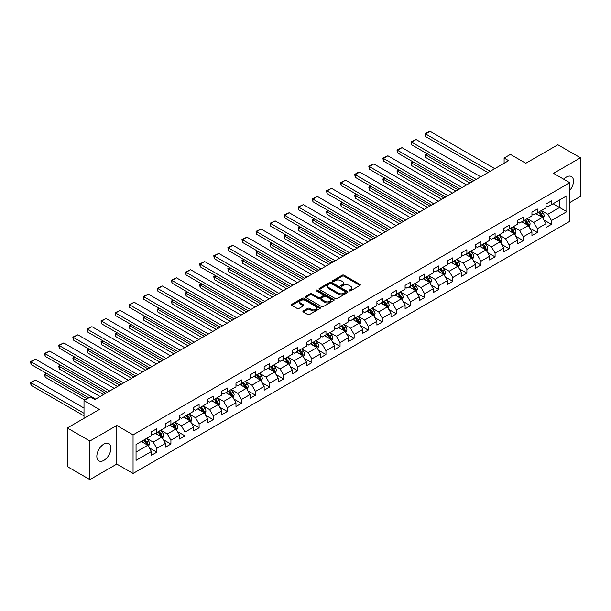 <?xml version="1.0" encoding="UTF-8"?>
<svg xmlns="http://www.w3.org/2000/svg" width="611" height="611" viewBox="0 0 611 611"><rect width="100%" height="100%" fill="white"/><g stroke="black" fill="none" stroke-linecap="round" stroke-linejoin="round"><path stroke-width="0.92" d="M349.286 290.867A0.878 0.504 0 0 0 350.523 290.867L359.948 285.421A1.253 0.726 0 0 0 360.314 284.909A1.253 0.726 0 0 0 359.948 284.398L343.985 275.187A1.253 0.726 0 0 0 342.213 275.187L332.789 280.625A0.878 0.504 0 0 0 334.034 281.343L335.248 280.64A4.01 2.314 0 0 1 340.923 280.64L342.259 281.404A4.01 2.314 0 0 1 343.428 283.046A4.01 2.314 0 0 1 342.259 284.68L341.037 285.383A0.878 0.504 0 0 0 342.275 286.101L343.497 285.398A4.01 2.314 0 0 1 349.171 285.398L350.5 286.162A4.01 2.314 0 0 1 351.676 287.804A4.01 2.314 0 0 1 350.5 289.446L349.286 290.149A0.878 0.504 0 0 0 349.286 290.867L349.286 290.149M103.885 460.366A9.967 5.751 120 0 0 110.392 451.582A9.967 5.751 120 0 0 108.865 443.601A9.967 5.751 120 0 0 103.885 444.098A9.967 5.751 120 0 0 97.37 452.873A9.967 5.751 120 0 0 98.898 460.862A9.967 5.751 120 0 0 103.885 460.366M569.788 190.403A9.967 5.751 120 0 0 571.43 176.541A9.967 5.751 120 0 0 566.443 177.037A9.967 5.751 120 0 0 563.739 179.229M303.285 310.923A1.253 0.726 0 0 0 302.911 311.434A1.253 0.726 0 0 0 303.285 311.946L307.761 314.528A1.253 0.726 0 0 0 309.533 314.528L319.996 308.486A1.253 0.726 0 0 0 320.363 307.975A1.253 0.726 0 0 0 319.996 307.463L304.034 298.252A1.253 0.726 0 0 0 302.262 298.252L291.798 304.293A1.253 0.726 0 0 0 291.432 304.805A1.253 0.726 0 0 0 291.798 305.317L297.206 308.44A1.253 0.726 0 0 0 298.978 308.44L303.461 305.851A1.253 0.726 0 0 0 303.827 305.34A1.253 0.726 0 0 0 303.461 304.828L300.78 303.277A3.353 1.94 0 0 1 299.795 301.91A3.353 1.94 0 0 1 301.865 300.123A3.353 1.94 0 0 1 305.523 300.543L316.032 306.607A3.353 1.94 0 0 1 317.01 307.975A3.353 1.94 0 0 1 314.94 309.769A3.353 1.94 0 0 1 311.282 309.349L309.533 308.334A1.253 0.726 0 0 0 307.761 308.334L303.285 310.923L303.285 311.946L307.761 309.38L307.761 308.334M569.788 202.539L580.45 196.391L580.45 157.791L557.866 144.746L525.788 163.267L510.429 154.4L504.106 158.05L508.627 160.655L94.85 399.548L90.329 396.944L84.005 400.595L84.005 418.329M89.878 441.02L89.878 479.612L116.8 464.07L116.8 425.47L89.878 441.02L67.294 427.975L99.364 409.462L84.005 400.595M116.8 425.47L133.061 434.864L569.788 182.72L569.788 221.319L133.061 473.464L133.061 434.864M580.45 157.791L553.528 173.333L569.788 182.72M335.34 298.603A1.253 0.726 0 0 0 337.112 298.603L347.575 292.562A1.253 0.726 0 0 0 347.942 292.05A1.253 0.726 0 0 0 347.575 291.539L331.613 282.328A1.253 0.726 0 0 0 329.841 282.328L319.377 288.369A1.253 0.726 0 0 0 319.011 288.881A1.253 0.726 0 0 0 319.377 289.393L335.34 298.603M316.666 291.05A0.878 0.504 0 0 1 317.56 291.18L317.56 290.133L333.789 299.505A1.253 0.726 0 0 1 334.156 300.016A1.253 0.726 0 0 1 333.789 300.528L323.326 306.569A1.253 0.726 0 0 1 321.546 306.569L305.584 297.351L305.584 296.327A1.253 0.726 0 0 0 305.217 296.839A1.253 0.726 0 0 0 305.584 297.351M305.584 296.327L310.067 293.746A1.253 0.726 0 0 1 311.839 293.746L318.316 297.481A1.253 0.726 0 0 0 320.088 297.481L323.059 295.762A1.253 0.726 0 0 0 323.425 295.25A1.253 0.726 0 0 0 323.059 294.739L316.315 290.851A0.878 0.504 0 0 1 317.56 290.133M89.878 479.612L67.294 466.575L67.294 427.975M149.283 447.825L156.821 452.178L156.821 448.375L165.497 443.365L165.497 447.168L170.92 444.044L170.92 440.233L179.588 435.231L179.588 439.034L185.011 435.903L185.011 432.099L193.687 427.089L193.687 430.9L199.102 427.769L199.102 423.958L207.778 418.955L207.778 422.759L213.201 419.635L213.201 415.824L221.869 410.813L221.869 414.625L227.292 411.493L227.292 407.69L235.968 402.68L235.968 406.491L241.391 403.359L241.391 399.548L250.059 394.546L250.059 398.349L255.482 395.218L255.482 391.414L264.151 386.404L264.151 390.215L269.573 387.084L269.573 383.273L278.249 378.27L278.249 382.074L283.672 378.95L283.672 375.139L292.341 370.129L292.341 373.94L297.763 370.808L297.763 367.005L306.432 361.995L306.432 365.806L311.854 362.674L311.854 358.863L320.531 353.861L320.531 357.664L325.953 354.533L325.953 350.729L334.622 345.719L334.622 349.53L340.044 346.399L340.044 342.588L348.713 337.585L348.713 341.389L354.136 338.265L354.136 334.454L362.812 329.444L362.812 333.255L368.234 330.123L368.234 326.32L376.903 321.31L376.903 325.121L382.326 321.989L382.326 318.178L390.994 313.176L390.994 316.979L396.417 313.848L396.417 310.044L405.093 305.034L405.093 308.845L410.516 305.714L410.516 301.903L419.184 296.9L419.184 300.704L424.607 297.58L424.607 293.769L433.275 288.759L433.275 292.57L438.698 289.438L438.698 285.635L447.374 280.625L447.374 284.436L452.797 281.304L452.797 277.493L461.465 272.491L461.465 276.294L466.888 273.163L466.888 269.359L475.557 264.349L475.557 268.16L480.979 265.029L480.979 261.218L489.655 256.215L489.655 260.019L495.078 256.895L495.078 253.084L503.747 248.074L503.747 251.885L509.169 248.753L509.169 244.95L517.838 239.94L517.838 243.751L523.26 240.619L523.26 236.808L531.937 231.806L531.937 235.609L537.359 232.478L537.359 228.674L546.028 223.664L546.028 227.475L551.45 224.344L551.45 220.54L566.809 211.673L566.809 195.81L559.577 199.988L559.577 207.496L566.809 211.673M156.821 452.178L151.406 455.31L151.406 451.498L136.047 460.366L136.047 444.51L151.406 435.643L151.406 431.84L156.821 428.708L156.821 432.512L165.497 427.509L165.497 423.698L170.92 420.567L170.92 424.378L179.588 419.367L179.588 415.564L185.011 412.433L185.011 416.244L193.687 411.234L193.687 407.422L199.102 404.299L199.102 408.102L207.778 403.1L207.778 399.288L213.201 396.157L213.201 399.968L221.869 394.958L221.869 391.155L227.292 388.023L227.292 391.827L235.968 386.824L235.968 383.013L241.391 379.882L241.391 383.693L250.059 378.683L250.059 374.879L255.482 371.748L255.482 375.559L264.151 370.549L264.151 366.737L269.573 363.614L269.573 367.417L278.249 362.415L278.249 358.604L283.672 355.472L283.672 359.283L292.341 354.273L292.341 350.47L297.763 347.338L297.763 351.142L306.432 346.139L306.432 342.328L311.854 339.197L311.854 343.008L320.531 337.998L320.531 334.194L325.953 331.063L325.953 334.874L334.622 329.864L334.622 326.053L340.044 322.929L340.044 326.732L348.713 321.73L348.713 317.919L354.136 314.787L354.136 318.598L362.812 313.588L362.812 309.785L368.234 306.653L368.234 310.457L376.903 305.454L376.903 301.643L382.326 298.519L382.326 302.323L390.994 297.313L390.994 293.509L396.417 290.378L396.417 294.189L405.093 289.179L405.093 285.368L410.516 282.244L410.516 286.047L419.184 281.045L419.184 277.234L424.607 274.102L424.607 277.913L433.275 272.903L433.275 269.1L438.698 265.968L438.698 269.772L447.374 264.769L447.374 260.958L452.797 257.834L452.797 261.638L461.465 256.628L461.465 252.824L466.888 249.693L466.888 253.504L475.557 248.494L475.557 244.69L480.979 241.559L480.979 245.362L489.655 240.36L489.655 236.549L495.078 233.417L495.078 237.228L503.747 232.218L503.747 228.415L509.169 225.283L509.169 229.094L517.838 224.084L517.838 220.273L523.26 217.149L523.26 220.953L531.937 215.943L531.937 212.139L537.359 209.008L537.359 212.819L546.028 207.809L546.028 204.005L551.45 200.874L551.45 204.677L566.809 195.81M155.377 433.352L161.884 437.102L153.208 442.112L146.709 438.354M151.406 433.558L153.208 434.604L156.821 432.512M153.208 442.112L156.821 448.375M161.884 437.102L165.497 443.365M169.476 425.21L175.976 428.968L167.307 433.978L160.8 430.22M165.497 425.424L167.307 426.463L170.92 424.378M167.307 433.978L170.92 440.233M175.976 428.968L179.588 435.231M183.567 417.076L190.074 420.834L181.398 425.836L174.891 422.079M179.588 417.282L181.398 418.329L185.011 416.244M181.398 425.836L185.011 432.099M190.074 420.834L193.687 427.089M197.659 408.935L204.166 412.692L195.489 417.703L188.99 413.945M193.687 409.149L195.489 410.187L199.102 408.102M195.489 417.703L199.102 423.958M204.166 412.692L207.778 418.955M211.757 400.801L218.257 404.558L209.588 409.561L203.081 405.811M207.778 401.007L209.588 402.053L213.201 399.968M209.588 409.561L213.201 415.824M218.257 404.558L221.869 410.813M225.849 392.667L232.356 396.417L223.679 401.427L217.172 397.669M221.869 392.873L223.679 393.919L227.292 391.827M223.679 401.427L227.292 407.69M232.356 396.417L235.968 402.68M239.94 384.525L246.447 388.283L237.771 393.293L231.271 389.535M235.968 384.739L237.771 385.778L241.391 383.693M237.771 393.293L241.391 399.548M246.447 388.283L250.059 394.546M254.039 376.391L260.538 380.149L251.869 385.151L245.362 381.401M250.059 376.597L251.869 377.644L255.482 375.559M251.869 385.151L255.482 391.414M260.538 380.149L264.151 386.404M268.13 368.257L274.637 372.007L265.961 377.018L259.454 373.26M264.151 368.464L265.961 369.502L269.573 367.417M265.961 377.018L269.573 383.273M274.637 372.007L278.249 378.27M282.221 360.116L288.728 363.873L280.052 368.876L273.552 365.126M278.249 360.322L280.052 361.368L283.672 359.283M280.052 368.876L283.672 375.139M288.728 363.873L292.341 370.129M296.32 351.982L302.819 355.732L294.151 360.742L287.644 356.984M292.341 352.188L294.151 353.234L297.763 351.142M294.151 360.742L297.763 367.005M302.819 355.732L306.432 361.995M310.411 343.84L316.918 347.598L308.242 352.608L301.735 348.85M306.432 344.054L308.242 345.093L311.854 343.008M308.242 352.608L311.854 358.863M316.918 347.598L320.531 353.861M324.502 335.706L331.009 339.464L322.333 344.467L315.834 340.717M320.531 335.913L322.333 336.959L325.953 334.874M322.333 344.467L325.953 350.729M331.009 339.464L334.622 345.719M338.601 327.572L345.1 331.322L336.432 336.333L329.925 332.575M334.622 327.779L336.432 328.817L340.044 326.732M336.432 336.333L340.044 342.588M345.1 331.322L348.713 337.585M352.692 319.431L359.199 323.188L350.523 328.191L344.016 324.441M348.713 319.637L350.523 320.683L354.136 318.598M350.523 328.191L354.136 334.454M359.199 323.188L362.812 329.444M366.783 311.297L373.29 315.047L364.614 320.057L358.115 316.299M362.812 311.503L364.614 312.549L368.234 310.457M364.614 320.057L368.234 326.32M373.29 315.047L376.903 321.31M380.882 303.155L387.382 306.913L378.713 311.923L372.206 308.165M376.903 303.369L378.713 304.408L382.326 302.323M378.713 311.923L382.326 318.178M387.382 306.913L390.994 313.176M394.973 295.021L401.48 298.779L392.804 303.782L386.297 300.032M390.994 295.228L392.804 296.274L396.417 294.189M392.804 303.782L396.417 310.044M401.48 298.779L405.093 305.034M409.065 286.887L415.572 290.637L406.895 295.648L400.396 291.89M405.093 287.094L406.895 288.132L410.516 286.047M406.895 295.648L410.516 301.903M415.572 290.637L419.184 296.9M423.163 278.746L429.663 282.503L420.994 287.514L414.487 283.756M419.184 278.952L420.994 279.998L424.607 277.913M420.994 287.514L424.607 293.769M429.663 282.503L433.275 288.759M437.255 270.612L443.762 274.37L435.085 279.372L428.578 275.614M433.275 270.818L435.085 271.864L438.698 269.772M435.085 279.372L438.698 285.635M443.762 274.37L447.374 280.625M451.346 262.47L457.853 266.228L449.177 271.238L442.677 267.481M447.374 262.684L449.177 263.723L452.797 261.638M449.177 271.238L452.797 277.493M457.853 266.228L461.465 272.491M465.445 254.336L471.944 258.094L463.275 263.097L456.768 259.347M461.465 254.543L463.275 255.589L466.888 253.504M463.275 263.097L466.888 269.359M471.944 258.094L475.557 264.349M479.536 246.202L486.043 249.952L477.367 254.963L470.86 251.205M475.557 246.409L477.367 247.447L480.979 245.362M477.367 254.963L480.979 261.218M486.043 249.952L489.655 256.215M493.627 238.061L500.134 241.819L491.458 246.829L484.958 243.071M489.655 238.275L491.458 239.313L495.078 237.228M491.458 246.829L495.078 253.084M500.134 241.819L503.747 248.074M507.726 229.927L514.225 233.685L505.557 238.687L499.05 234.93M503.747 230.133L505.557 231.179L509.169 229.094M505.557 238.687L509.169 244.95M514.225 233.685L517.838 239.94M521.817 221.785L528.324 225.543L519.648 230.553L513.141 226.796M517.838 221.999L519.648 223.038L523.26 220.953M519.648 230.553L523.26 236.808M528.324 225.543L531.937 231.806M535.908 213.651L542.415 217.409L533.739 222.412L527.24 218.662M531.937 213.858L533.739 214.904L537.359 212.819M533.739 222.412L537.359 228.674M542.415 217.409L546.028 223.664M553.077 203.738L559.577 207.496L547.838 214.278L541.331 210.52M546.028 205.724L547.838 206.77L551.45 204.677M547.838 214.278L551.45 220.54M116.8 464.07L133.061 473.464M504.106 158.05L504.106 163.267M136.047 452.025L147.793 445.243L141.286 441.486M147.793 445.243L151.406 451.498M543.905 219.991L551.45 224.344M529.813 228.124L537.359 232.478M515.715 236.266L523.26 240.619M501.623 244.4L509.169 248.753M487.532 252.534L495.078 256.895M473.433 260.676L480.979 265.029M459.342 268.809L466.888 273.163M445.251 276.951L452.797 281.304M431.152 285.085L438.698 289.438M417.061 293.219L424.607 297.58M402.97 301.36L410.516 305.714M388.871 309.494L396.417 313.848M374.78 317.636L382.326 321.989M360.689 325.77L368.234 330.123M346.59 333.904L354.136 338.265M332.499 342.045L340.044 346.399M318.407 350.179L325.953 354.533M304.309 358.321L311.854 362.674M290.217 366.455L297.763 370.808M276.126 374.589L283.672 378.95M262.027 382.73L269.573 387.084M247.936 390.864L255.482 395.218M233.845 398.998L241.391 403.359M219.746 407.14L227.292 411.493M205.655 415.274L213.201 419.635M191.564 423.415L199.102 427.769M177.465 431.549L185.011 435.903M163.374 439.683L170.92 444.044M349.637 290.989L350.5 290.485A4.01 2.314 0 0 0 351.676 288.85L351.676 287.804M343.428 283.046L343.428 284.084A4.01 2.314 0 0 1 342.259 285.727L341.389 286.223M359.932 285.436L343.985 276.225A1.253 0.726 0 0 0 342.213 276.225L333.14 281.465M347.56 292.577L331.613 283.367A1.253 0.726 0 0 0 329.841 283.367L319.393 289.4M345.36 292.409A0.878 0.504 0 0 0 345.36 291.691L331.345 283.603A0.878 0.504 0 0 0 330.108 283.603L328.817 284.352A4.01 2.314 0 0 0 327.649 285.986A4.01 2.314 0 0 0 328.817 287.628L338.395 293.158A4.01 2.314 0 0 0 344.077 293.158L345.36 292.409L345.36 293.456A0.878 0.504 0 0 0 345.62 293.097L345.62 292.05M327.649 285.986L327.649 287.033A4.01 2.314 0 0 0 328.817 288.667L328.817 287.628M345.36 293.456L344.077 294.197A4.01 2.314 0 0 1 338.395 294.197L328.817 288.667M305.607 297.358L310.067 294.785L310.067 293.746M323.425 295.25L323.425 296.297A1.253 0.726 0 0 1 323.059 296.809L320.088 298.527A1.253 0.726 0 0 1 318.316 298.527L311.839 294.785A1.253 0.726 0 0 0 310.067 294.785M317.56 291.18L333.774 300.536M325.029 301.36A3.353 1.94 0 0 0 328.687 301.781A3.353 1.94 0 0 0 330.757 299.986A3.353 1.94 0 0 0 329.772 298.619L326.075 296.48A1.253 0.726 0 0 0 324.296 296.48L321.325 298.199A1.253 0.726 0 0 0 320.958 298.71A1.253 0.726 0 0 0 321.325 299.222L325.029 301.36L325.029 302.399A3.353 1.94 0 0 0 328.687 302.819A3.353 1.94 0 0 0 330.757 301.032L330.757 299.986M320.958 298.71L320.958 299.749A1.253 0.726 0 0 0 321.325 300.261L321.325 299.222M325.029 302.399L321.325 300.261M317.01 307.975L317.01 309.021A3.353 1.94 0 0 1 314.94 310.808A3.353 1.94 0 0 1 311.282 310.388L309.533 309.38A1.253 0.726 0 0 0 307.761 309.38M299.795 301.91L299.795 302.949A3.353 1.94 0 0 0 300.78 304.324L300.78 303.277M303.446 305.859L300.78 304.324M319.981 308.502L304.034 299.291A1.253 0.726 0 0 0 302.262 299.291L291.814 305.324M543.126 218.646L544.202 215.935A3.383 1.955 -120 0 0 543.126 213.056L541.262 210.566M538.008 214.866L536.741 213.17M472.173 181.704L425.668 154.858L425.668 157.462L469.912 183.01M538.459 212.177L540.323 214.667A3.383 1.955 60 0 1 541.293 216.706L542.377 216.08A3.383 1.955 -120 0 0 541.407 214.041L539.544 211.551M538.696 212.048L540.766 214.805A1.726 0.993 60 0 1 541.079 215.332L542.377 216.08M427.387 153.865L425.668 154.858L425.172 154.568L426.89 153.582M425.668 157.462L425.172 154.568M490.243 171.271L425.668 133.992L425.668 136.604L487.983 172.577M494.757 168.667L430.19 131.388L425.668 133.992L425.172 133.702L428.334 131.877L430.19 131.388M425.668 136.604L425.172 133.702M529.034 226.78L530.111 224.077A3.383 1.955 -120 0 0 529.027 221.19L527.163 218.7M523.917 223L522.649 221.312M458.074 189.838L411.577 162.992L411.577 165.604L455.821 191.144M524.36 220.319L526.231 222.809A3.383 1.955 60 0 1 527.201 224.84L528.278 224.214A3.383 1.955 -120 0 0 527.316 222.183L525.445 219.693M524.597 220.181L526.667 222.946A1.726 0.993 60 0 1 526.98 223.466L528.278 224.214M413.296 161.999L411.577 162.992L411.081 162.709L412.799 161.716M411.577 165.604L411.081 162.709M514.943 234.914L516.012 232.211A3.383 1.955 -120 0 0 514.936 229.324L513.072 226.841M509.818 231.134L508.551 229.446M443.983 197.979L397.486 171.133L397.486 173.738L441.722 199.278M510.269 228.453L512.133 230.943A3.383 1.955 60 0 1 513.103 232.982L514.187 232.356A3.383 1.955 -120 0 0 513.217 230.316L511.354 227.827M510.506 228.315L512.576 231.08A1.726 0.993 60 0 1 512.889 231.607L514.187 232.356M399.204 170.141L397.486 171.133L396.99 170.843L398.7 169.85M397.486 173.738L396.99 170.843M476.145 179.405L411.577 142.126L411.577 144.738L473.892 180.711M480.666 176.8L416.099 139.522L411.577 142.126L411.081 141.844L416.099 139.522M411.577 144.738L411.081 141.844M462.053 187.546L397.486 150.268L397.486 152.872L459.793 188.852M466.567 184.934L402 147.656L397.486 150.268L396.99 149.978L402 147.656M397.486 152.872L396.99 149.978M500.844 243.056L501.921 240.344A3.383 1.955 -120 0 0 500.844 237.465L498.981 234.975M495.727 239.275L494.459 237.58M429.892 206.113L383.387 179.267L383.387 181.879L427.631 207.419M496.178 236.594L498.041 239.084A3.383 1.955 60 0 1 499.011 241.116L500.096 240.49A3.383 1.955 -120 0 0 499.126 238.458L497.262 235.968M496.415 236.457L498.484 239.214A1.726 0.993 60 0 1 498.797 239.741L500.096 240.49M385.106 178.275L383.387 179.267L382.891 178.977L384.609 177.992M383.387 181.879L382.891 178.977M486.753 251.19L487.83 248.486A3.383 1.955 -120 0 0 486.746 245.599L484.882 243.109M481.636 247.409L480.368 245.721M415.793 214.255L369.296 187.401L369.296 190.013L413.54 215.553M482.079 244.728L483.95 247.218A3.383 1.955 60 0 1 484.92 249.257L485.997 248.631A3.383 1.955 -120 0 0 485.035 246.592L483.164 244.102M482.316 244.591L484.386 247.356A1.726 0.993 60 0 1 484.699 247.875L485.997 248.631M371.014 186.416L369.296 187.401L368.8 187.119L370.518 186.126M369.296 190.013L368.8 187.119M472.662 259.331L473.731 256.62A3.383 1.955 -120 0 0 472.654 253.741L470.791 251.251M467.537 255.551L466.269 253.855M401.702 222.389L355.205 195.543L355.205 198.147L399.441 223.695M467.988 252.862L469.851 255.352A3.383 1.955 60 0 1 470.821 257.391L471.906 256.765A3.383 1.955 -120 0 0 470.936 254.726L469.072 252.236M468.225 252.733L470.294 255.49A1.726 0.993 60 0 1 470.607 256.017L471.906 256.765M356.923 194.55L355.205 195.543L354.708 195.253L356.419 194.267M355.205 198.147L354.708 195.253M447.962 195.68L383.387 158.402L383.387 161.014L445.702 196.986M452.476 193.076L387.909 155.797L383.387 158.402L382.891 158.119L387.909 155.797M383.387 161.014L382.891 158.119M433.863 203.822L369.296 166.543L369.296 169.148L431.61 205.12M438.385 201.21L373.817 163.931L369.296 166.543L368.8 166.253L373.817 163.931M369.296 169.148L368.8 166.253M419.772 211.956L355.205 174.677L355.205 177.289L417.512 213.262M424.286 209.352L359.719 172.073L355.205 174.677L354.708 174.387L357.87 172.562L359.719 172.073M355.205 177.289L354.708 174.387M405.681 220.09L341.106 182.811L341.106 185.423L403.42 221.396M410.195 217.485L345.627 180.207L341.106 182.811L340.61 182.529L345.627 180.207M341.106 185.423L340.61 182.529M391.582 228.231L327.015 190.953L327.015 193.557L389.329 229.537M396.104 225.619L331.536 188.341L327.015 190.953L326.518 190.663L331.536 188.341M327.015 193.557L326.518 190.663M377.491 236.365L312.924 199.087L312.924 201.699L375.23 237.671M382.005 233.761L317.437 196.482L312.924 199.087L312.427 198.804L317.437 196.482M312.924 201.699L312.427 198.804M363.4 244.507L298.825 207.228L298.825 209.833L361.139 245.805M367.914 241.895L303.346 204.616L298.825 207.228L298.328 206.938L303.346 204.616M298.825 209.833L298.328 206.938M349.301 252.641L284.734 215.362L284.734 217.967L347.048 253.947M353.822 250.036L289.255 212.758L284.734 215.362L284.237 215.072L287.399 213.247L289.255 212.758M284.734 217.967L284.237 215.072M335.21 260.775L270.642 223.496L270.642 226.108L332.949 262.081M339.724 258.17L275.156 220.892L270.642 223.496L270.146 223.214L275.156 220.892M270.642 226.108L270.146 223.214M321.119 268.916L256.544 231.638L256.544 234.242L318.858 270.222M325.632 266.304L261.065 229.026L256.544 231.638L256.047 231.348L261.065 229.026M256.544 234.242L256.047 231.348M307.02 277.05L242.452 239.772L242.452 242.384L304.767 278.356M311.541 274.446L246.974 237.167L242.452 239.772L241.956 239.489L246.974 237.167M242.452 242.384L241.956 239.489M292.929 285.192L228.361 247.913L228.361 250.518L290.668 286.49M297.442 282.58L232.875 245.301L228.361 247.913L227.865 247.623L232.875 245.301M228.361 250.518L227.865 247.623M278.837 293.326L214.262 256.047L214.262 258.652L276.577 294.632M283.351 290.714L218.784 253.435L214.262 256.047L213.766 255.757L218.784 253.435M214.262 258.652L213.766 255.757M264.739 301.46L200.171 264.181L200.171 266.793L262.486 302.766M269.26 298.855L204.693 261.577L200.171 264.181L199.675 263.899L204.693 261.577M200.171 266.793L199.675 263.899M250.647 309.601L186.08 272.323L186.08 274.927L248.387 310.9M255.161 306.989L190.594 269.711L186.08 272.323L185.584 272.032L190.594 269.711M186.08 274.927L185.584 272.032M236.556 317.735L171.981 280.457L171.981 283.069L234.296 319.041M241.07 315.131L176.503 277.852L171.981 280.457L171.485 280.174L176.503 277.852M171.981 283.069L171.485 280.174M222.457 325.877L157.89 288.598L157.89 291.203L220.204 327.175M226.979 323.265L162.411 285.986L157.89 288.598L157.394 288.308L162.411 285.986M157.89 291.203L157.394 288.308M208.366 334.011L143.799 296.732L143.799 299.337L206.106 335.317M212.88 331.399L148.313 294.12L143.799 296.732L143.302 296.442L148.313 294.12M143.799 299.337L143.302 296.442M194.275 342.145L129.7 304.866L129.7 307.478L192.014 343.451M198.789 339.54L134.221 302.262L129.7 304.866L129.204 304.584L134.221 302.262M129.7 307.478L129.204 304.584M458.563 267.465L459.64 264.754A3.383 1.955 -120 0 0 458.563 261.875L456.692 259.385M453.446 263.685L452.178 261.997M387.611 230.523L341.106 203.677L341.106 206.289L385.35 231.829M453.897 261.004L455.76 263.494A3.383 1.955 60 0 1 456.73 265.525L457.815 264.899A3.383 1.955 -120 0 0 456.845 262.867L454.981 260.378M454.133 260.866L456.203 263.631A1.726 0.993 60 0 1 456.516 264.151L457.815 264.899M342.824 202.684L341.106 203.677L340.61 203.394L342.328 202.401M341.106 206.289L340.61 203.394M444.472 275.599L445.549 272.896A3.383 1.955 -120 0 0 444.464 270.009L442.601 267.519M439.355 271.819L438.087 270.131M373.512 238.664L327.015 211.818L327.015 214.423L371.259 239.963M439.798 269.138L441.669 271.628A3.383 1.955 60 0 1 442.639 273.667L443.716 273.041A3.383 1.955 -120 0 0 442.754 271.001L440.882 268.512M440.035 269L442.104 271.765A1.726 0.993 60 0 1 442.417 272.292L443.716 273.041M328.733 210.826L327.015 211.818L326.518 211.528L328.237 210.535M327.015 214.423L326.518 211.528M430.381 283.741L431.45 281.029A3.383 1.955 -120 0 0 430.373 278.15L428.51 275.66M425.256 279.96L423.988 278.265M359.421 246.798L312.924 219.952L312.924 222.564L357.16 248.104M425.707 277.279L427.57 279.762A3.383 1.955 60 0 1 428.54 281.801L429.625 281.175A3.383 1.955 -120 0 0 428.655 279.143L426.791 276.653M425.943 277.142L428.013 279.899A1.726 0.993 60 0 1 428.326 280.426L429.625 281.175M314.642 218.959L312.924 219.952L312.427 219.662L314.138 218.677M312.924 222.564L312.427 219.662M416.282 291.875L417.359 289.171A3.383 1.955 -120 0 0 416.282 286.284L414.411 283.794M411.165 288.094L409.897 286.406M345.33 254.94L298.825 228.086L298.825 230.698L343.069 256.238M411.615 285.413L413.479 287.903A3.383 1.955 60 0 1 414.449 289.942L415.533 289.316A3.383 1.955 -120 0 0 414.563 287.277L412.7 284.787M411.852 285.276L413.922 288.041A1.726 0.993 60 0 1 414.235 288.56L415.533 289.316M300.543 227.101L298.825 228.086L298.328 227.804L300.047 226.811M298.825 230.698L298.328 227.804M402.191 300.016L403.268 297.305A3.383 1.955 -120 0 0 402.183 294.426L400.32 291.936M397.074 296.236L395.806 294.54M331.231 263.074L284.734 236.228L284.734 238.832L328.978 264.38M397.517 293.547L399.388 296.037A3.383 1.955 60 0 1 400.358 298.076L401.435 297.45A3.383 1.955 -120 0 0 400.472 295.411L398.601 292.921M397.753 293.417L399.823 296.175A1.726 0.993 60 0 1 400.136 296.702L401.435 297.45M286.452 235.235L284.734 236.228L284.237 235.938L285.956 234.945M284.734 238.832L284.237 235.938M388.1 308.15L389.169 305.439A3.383 1.955 -120 0 0 388.092 302.56L386.228 300.07M382.975 304.37L381.707 302.682M317.14 271.208L270.642 244.362L270.642 246.974L314.879 272.514M383.425 301.689L385.289 304.179A3.383 1.955 60 0 1 386.259 306.21L387.343 305.584A3.383 1.955 -120 0 0 386.373 303.552L384.51 301.063M383.662 301.551L385.732 304.309A1.726 0.993 60 0 1 386.045 304.836L387.343 305.584M272.361 243.369L270.642 244.362L270.146 244.079L271.857 243.086M270.642 246.974L270.146 244.079M374.001 316.284L375.078 313.58A3.383 1.955 -120 0 0 374.001 310.694L372.13 308.204M368.884 312.504L367.616 310.816M303.048 279.349L256.544 252.503L256.544 255.108L300.788 280.648M369.334 309.823L371.198 312.313A3.383 1.955 60 0 1 372.168 314.352L373.252 313.726A3.383 1.955 -120 0 0 372.282 311.686L370.419 309.197M369.571 309.685L371.641 312.45A1.726 0.993 60 0 1 371.954 312.969L373.252 313.726M258.262 251.511L256.544 252.503L256.047 252.213L257.766 251.22M256.544 255.108L256.047 252.213M359.91 324.426L360.986 321.714A3.383 1.955 -120 0 0 359.902 318.835L358.038 316.345M354.792 320.645L353.525 318.95M288.95 287.483L242.452 260.637L242.452 263.242L286.696 288.789M355.235 317.964L357.107 320.447A3.383 1.955 60 0 1 358.069 322.486L359.153 321.86A3.383 1.955 -120 0 0 358.191 319.828L356.32 317.338M355.472 317.827L357.542 320.584A1.726 0.993 60 0 1 357.855 321.111L359.153 321.86M244.171 259.644L242.452 260.637L241.956 260.347L243.674 259.362M242.452 263.242L241.956 260.347M345.818 332.56L346.888 329.856A3.383 1.955 -120 0 0 345.811 326.969L343.947 324.479M340.694 328.779L339.426 327.091M274.858 295.617L228.361 268.771L228.361 271.383L272.598 296.923M341.144 326.098L343.008 328.588A3.383 1.955 60 0 1 343.978 330.627L345.062 330.001A3.383 1.955 -120 0 0 344.092 327.962L342.229 325.472M341.381 325.961L343.451 328.726A1.726 0.993 60 0 1 343.764 329.245L345.062 330.001M230.08 267.786L228.361 268.771L227.865 268.489L229.576 267.496M228.361 271.383L227.865 268.489M331.72 340.701L332.796 337.99A3.383 1.955 -120 0 0 331.72 335.111L329.848 332.621M326.602 336.913L325.335 335.225M260.767 303.759L214.262 276.913L214.262 279.517L258.506 305.065M327.053 334.232L328.917 336.722A3.383 1.955 60 0 1 329.887 338.761L330.971 338.135A3.383 1.955 -120 0 0 330.001 336.096L328.138 333.606M327.29 334.102L329.36 336.86A1.726 0.993 60 0 1 329.673 337.387L330.971 338.135M215.981 275.92L214.262 276.913L213.766 276.623L215.484 275.63M214.262 279.517L213.766 276.623M317.628 348.835L318.705 346.124A3.383 1.955 -120 0 0 317.621 343.245L315.757 340.755M312.511 345.055L311.243 343.367M246.668 311.893L200.171 285.047L200.171 287.659L244.415 313.199M312.954 342.374L314.825 344.864A3.383 1.955 60 0 1 315.788 346.895L316.872 346.269A3.383 1.955 -120 0 0 315.91 344.237L314.039 341.748M313.191 342.236L315.261 344.994A1.726 0.993 60 0 1 315.574 345.521L316.872 346.269M201.89 284.054L200.171 285.047L199.675 284.764L201.393 283.771M200.171 287.659L199.675 284.764M303.537 356.969L304.606 354.265A3.383 1.955 -120 0 0 303.53 351.378L301.666 348.889M298.412 353.189L297.145 351.501M232.577 320.034L186.08 293.188L186.08 295.793L230.316 321.333M298.863 350.508L300.727 352.998A3.383 1.955 60 0 1 301.697 355.037L302.781 354.411A3.383 1.955 -120 0 0 301.811 352.371L299.948 349.882M299.1 350.37L301.17 353.135A1.726 0.993 60 0 1 301.483 353.654L302.781 354.411M187.798 292.195L186.08 293.188L185.584 292.898L187.294 291.905M186.08 295.793L185.584 292.898M289.438 365.111L290.515 362.399A3.383 1.955 -120 0 0 289.438 359.52L287.567 357.03M284.321 361.33L283.053 359.635M218.486 328.168L171.981 301.322L171.981 303.927L216.225 329.474M284.772 358.649L286.635 361.132A3.383 1.955 60 0 1 287.605 363.171L288.69 362.544A3.383 1.955 -120 0 0 287.72 360.505L285.856 358.023M285.009 358.512L287.078 361.269A1.726 0.993 60 0 1 287.391 361.796L288.69 362.544M173.7 300.329L171.981 301.322L171.485 301.032L173.203 300.047M171.981 303.927L171.485 301.032M275.347 373.245L276.424 370.541A3.383 1.955 -120 0 0 275.34 367.654L273.476 365.164M270.23 369.464L268.962 367.776M204.387 336.302L157.89 309.456L157.89 312.068L202.134 337.608M270.673 366.783L272.544 369.273A3.383 1.955 60 0 1 273.507 371.305L274.591 370.686A3.383 1.955 -120 0 0 273.629 368.647L271.758 366.157M270.91 366.646L272.98 369.411A1.726 0.993 60 0 1 273.293 369.93L274.591 370.686M159.608 308.471L157.89 309.456L157.394 309.174L159.112 308.181M157.89 312.068L157.394 309.174M261.256 381.379L262.325 378.675A3.383 1.955 -120 0 0 261.248 375.796L259.385 373.306M256.131 377.598L254.863 375.91M190.296 344.444L143.799 317.598L143.799 320.202L188.035 345.75M256.582 374.917L258.445 377.407A3.383 1.955 60 0 1 259.415 379.446L260.5 378.82A3.383 1.955 -120 0 0 259.53 376.781L257.666 374.291M256.819 374.78L258.888 377.545A1.726 0.993 60 0 1 259.201 378.072L260.5 378.82M145.517 316.605L143.799 317.598L143.302 317.308L145.013 316.315M143.799 320.202L143.302 317.308M247.157 389.52L248.234 386.809A3.383 1.955 -120 0 0 247.157 383.929L245.286 381.44M242.04 385.74L240.772 384.044M176.205 352.578L129.7 325.732L129.7 328.344L173.944 353.884M242.491 383.059L244.354 385.549A3.383 1.955 60 0 1 245.324 387.58L246.409 386.954A3.383 1.955 -120 0 0 245.439 384.922L243.575 382.433M242.727 382.921L244.797 385.678A1.726 0.993 60 0 1 245.11 386.205L246.409 386.954M131.418 324.739L129.7 325.732L129.204 325.449L130.922 324.456M129.7 328.344L129.204 325.449M233.066 397.654L234.143 394.95A3.383 1.955 -120 0 0 233.058 392.063L231.195 389.574M227.949 393.874L226.681 392.186M162.106 360.719L115.609 333.873L115.609 336.478L159.853 362.018M228.392 391.193L230.263 393.683A3.383 1.955 60 0 1 231.225 395.722L232.31 395.096A3.383 1.955 -120 0 0 231.348 393.056L229.476 390.566M228.629 391.055L230.698 393.82A1.726 0.993 60 0 1 231.011 394.339L232.31 395.096M117.327 332.88L115.609 333.873L115.112 333.583L116.831 332.59M115.609 336.478L115.112 333.583M218.975 405.796L220.044 403.084A3.383 1.955 -120 0 0 218.967 400.205L217.104 397.715M213.85 402.015L212.582 400.32M148.015 368.853L101.518 342.007L101.518 344.612L145.754 370.159M214.301 399.334L216.164 401.817A3.383 1.955 60 0 1 217.134 403.856L218.219 403.229A3.383 1.955 -120 0 0 217.249 401.19L215.385 398.708M214.537 399.197L216.607 401.954A1.726 0.993 60 0 1 216.92 402.481L218.219 403.229M103.236 341.014L101.518 342.007L101.021 341.717L102.732 340.732M101.518 344.612L101.021 341.717M204.876 413.93L205.953 411.226A3.383 1.955 -120 0 0 204.876 408.339L203.005 405.849M199.759 410.149L198.491 408.461M133.924 376.987L87.419 350.141L87.419 352.753L131.663 378.293M200.209 407.468L202.073 409.958A3.383 1.955 60 0 1 203.043 411.99L204.127 411.363A3.383 1.955 -120 0 0 203.157 409.332L201.294 406.842M200.446 407.331L202.516 410.096A1.726 0.993 60 0 1 202.829 410.615L204.127 411.363M89.137 349.156L87.419 350.141L86.922 349.859L88.641 348.866M87.419 352.753L86.922 349.859M190.785 422.064L191.862 419.36A3.383 1.955 -120 0 0 190.777 416.473L188.914 413.991M185.668 418.283L184.4 416.595M119.825 385.129L73.328 358.283L73.328 360.887L117.572 386.435M186.111 415.602L187.982 418.092A3.383 1.955 60 0 1 188.944 420.131L190.029 419.505A3.383 1.955 -120 0 0 189.066 417.466L187.195 414.976M186.347 415.465L188.417 418.23A1.726 0.993 60 0 1 188.73 418.756L190.029 419.505M75.046 357.29L73.328 358.283L72.831 357.993L74.55 357M73.328 360.887L72.831 357.993M180.176 350.286L115.609 313.008L115.609 315.612L177.923 351.585M184.698 347.674L120.13 310.396L115.609 313.008L115.112 312.717L120.13 310.396M115.609 315.612L115.112 312.717M166.085 358.42L101.518 321.142L101.518 323.754L163.824 359.726M170.599 355.816L106.031 318.537L101.518 321.142L101.021 320.859L106.031 318.537M101.518 323.754L101.021 320.859M151.994 366.562L87.419 329.283L87.419 331.888L149.733 367.86M156.508 363.95L91.94 326.671L87.419 329.283L86.922 328.993L91.94 326.671M87.419 331.888L86.922 328.993M137.895 374.696L73.328 337.417L73.328 340.022L135.642 376.002M142.416 372.084L77.849 334.805L73.328 337.417L72.831 337.127L77.849 334.805M73.328 340.022L72.831 337.127M176.694 430.205L177.763 427.494A3.383 1.955 -120 0 0 176.686 424.614L174.822 422.125M171.569 426.425L170.301 424.729M105.734 393.263L59.236 366.417L59.236 369.029L103.473 394.569M172.019 423.744L173.883 426.234A3.383 1.955 60 0 1 174.853 428.265L175.937 427.639A3.383 1.955 -120 0 0 174.967 425.607L173.104 423.118M172.256 423.606L174.326 426.363A1.726 0.993 60 0 1 174.639 426.89L175.937 427.639M60.955 365.424L59.236 366.417L58.74 366.134L60.451 365.141M59.236 369.029L58.74 366.134M123.804 382.83L59.236 345.551L59.236 348.163L121.543 384.136M128.318 380.225L63.75 342.947L59.236 345.551L58.74 345.268L63.75 342.947M59.236 348.163L58.74 345.268M162.595 438.339L163.672 435.635A3.383 1.955 -120 0 0 162.595 432.748L160.724 430.259M157.478 434.558L156.21 432.871M87.121 398.792L45.138 374.558L45.138 377.163L84.868 400.098M157.928 431.878L159.792 434.368A3.383 1.955 60 0 1 160.762 436.407L161.846 435.78A3.383 1.955 -120 0 0 160.876 433.741L159.013 431.251M158.165 431.74L160.235 434.505A1.726 0.993 60 0 1 160.548 435.024L161.846 435.78M46.856 373.565L45.138 374.558L44.641 374.268L46.36 373.275M45.138 377.163L44.641 374.268M109.713 390.971L45.138 353.693L45.138 356.297L107.452 392.27M114.226 388.359L49.659 351.081L45.138 353.693L44.641 353.402L49.659 351.081M45.138 356.297L44.641 353.402M148.504 446.481L149.58 443.769A3.383 1.955 -120 0 0 148.496 440.89L146.632 438.4M84.005 413.265L31.046 382.692L35.568 380.08L84.005 408.049M143.386 442.7L142.119 441.005M31.046 385.297L30.55 382.402L31.046 382.692L31.046 385.297L84.005 415.877M143.829 440.012L145.701 442.501A3.383 1.955 60 0 1 146.663 444.541L147.747 443.914A3.383 1.955 -120 0 0 146.785 441.875L144.914 439.393M144.066 439.882L146.136 442.639A1.726 0.993 60 0 1 146.449 443.166L147.747 443.914M30.55 382.402L35.568 380.08M95.614 399.105L31.046 361.827L31.046 364.439L88.839 397.799M100.135 396.501L35.568 359.222L31.046 361.827L30.55 361.544L35.568 359.222M31.046 364.439L30.55 361.544M350.5 290.485L350.5 289.446M341.037 286.101L341.037 285.383M342.259 285.727L342.259 284.68M332.789 281.343L332.789 280.625M342.213 276.225L342.213 275.187M343.985 276.225L343.985 275.187M359.948 285.421L359.948 284.398M319.377 289.393L319.377 288.369M329.841 283.367L329.841 282.328M331.613 283.367L331.613 282.328M347.575 292.562L347.575 291.539M338.395 294.197L338.395 293.158M344.077 294.197L344.077 293.158M311.839 294.785L311.839 293.746M318.316 298.527L318.316 297.481M320.088 298.527L320.088 297.481M323.059 296.809L323.059 295.762M333.789 300.528L333.789 299.505M309.533 309.38L309.533 308.334M311.282 310.388L311.282 309.349M303.461 305.851L303.461 304.828M291.798 305.317L291.798 304.293M302.262 299.291L302.262 298.252M304.034 299.291L304.034 298.252M319.996 308.486L319.996 307.463M542.079 217.21L544.18 216.004M541.407 214.041L543.126 213.056M539.001 215.431L540.323 214.667M527.988 225.352L530.088 224.138M527.316 222.183L529.027 221.19M524.902 223.573L526.231 222.809M513.897 233.486L515.997 232.272M513.217 230.316L514.936 229.324M510.811 231.706L512.133 230.943M499.798 241.628L501.898 240.413M499.126 238.458L500.844 237.465M496.72 239.848L498.041 239.084M485.707 249.762L487.807 248.547M485.035 246.592L486.746 245.599M482.621 247.982L483.95 247.218M471.616 257.895L473.716 256.689M470.936 254.726L472.654 253.741M468.53 256.116L469.851 255.352M457.517 266.037L459.617 264.823M456.845 262.867L458.563 261.875M454.439 264.257L455.76 263.494M443.426 274.171L445.526 272.957M442.754 271.001L444.464 270.009M440.34 272.391L441.669 271.628M429.334 282.313L431.435 281.098M428.655 279.143L430.373 278.15M426.249 280.533L427.57 279.762M415.236 290.446L417.336 289.232M414.563 287.277L416.282 286.284M412.158 288.667L413.479 287.903M401.144 298.58L403.245 297.374M400.472 295.411L402.183 294.426M398.059 296.801L399.388 296.037M387.053 306.722L389.154 305.508M386.373 303.552L388.092 302.56M383.968 304.942L385.289 304.179M372.954 314.856L375.055 313.642M372.282 311.686L374.001 310.694M369.876 313.076L371.198 312.313M358.863 322.998L360.964 321.783M358.191 319.828L359.902 318.835M355.778 321.218L357.107 320.447M344.772 331.131L346.872 329.917M344.092 327.962L345.811 326.969M341.686 329.352L343.008 328.588M330.673 339.265L332.774 338.059M330.001 336.096L331.72 335.111M327.595 337.486L328.917 336.722M316.582 347.407L318.682 346.193M315.91 344.237L317.621 343.245M313.496 345.627L314.825 344.864M302.491 355.541L304.591 354.327M301.811 352.371L303.53 351.378M299.405 353.761L300.727 352.998M288.392 363.682L290.492 362.468M287.72 360.505L289.438 359.52M285.314 361.903L286.635 361.132M274.301 371.816L276.401 370.602M273.629 368.647L275.34 367.654M271.215 370.037L272.544 369.273M260.21 379.95L262.31 378.744M259.53 376.781L261.248 375.796M257.124 378.171L258.445 377.407M246.111 388.092L248.211 386.878M245.439 384.922L247.157 383.929M243.033 386.312L244.354 385.549M232.02 396.226L234.12 395.012M231.348 393.056L233.058 392.063M228.934 394.446L230.263 393.683M217.921 404.367L220.029 403.153M217.249 401.19L218.967 400.205M214.843 402.588L216.164 401.817M203.83 412.501L205.93 411.287M203.157 409.332L204.876 408.339M200.752 410.722L202.073 409.958M189.738 420.635L191.839 419.429M189.066 417.466L190.777 416.473M186.653 418.856L187.982 418.092M175.64 428.777L177.748 427.563M174.967 425.607L176.686 424.614M172.562 426.997L173.883 426.234M161.548 436.911L163.649 435.696M160.876 433.741L162.595 432.748M158.47 435.131L159.792 434.368M147.457 445.052L149.558 443.838M146.785 441.875L148.496 440.89M144.372 443.265L145.701 442.501"/></g></svg>
